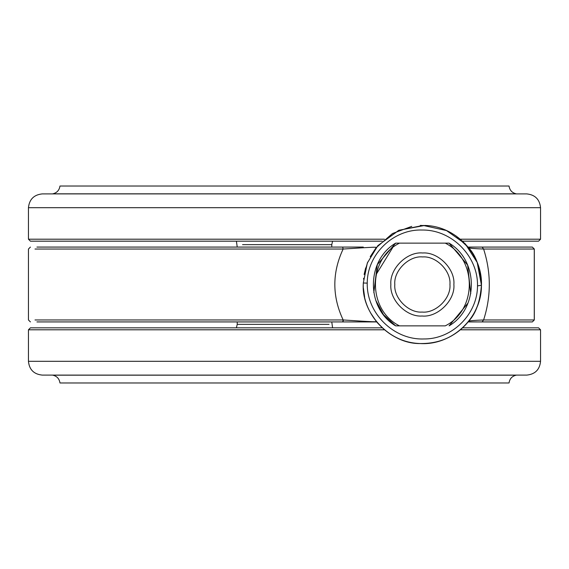 <?xml version="1.0" encoding="UTF-8"?>
<svg xmlns="http://www.w3.org/2000/svg" width="569" height="569" viewBox="0 0 569 569"><rect width="100%" height="100%" fill="white"/><g stroke="black" fill="none" stroke-linecap="round" stroke-linejoin="round"><path stroke-width="0.85" d="M242.572 247.074L284.5 247.074M28.45 207.685L540.55 207.685C539.661 199.356 535.066 194.762 526.766 193.901L42.234 193.901C33.934 194.762 29.339 199.356 28.45 207.685L28.45 239.2L30.42 241.171L382.197 241.171M462.547 241.171L538.559 241.171M60.599 186.02L509.035 186.02C509.668 190.231 512.05 192.834 516.197 193.83L53.465 193.83M60.079 186.02L59.965 186.02C59.332 190.231 56.95 192.834 52.803 193.83L52.633 193.887M516.197 193.823L449.474 193.901M370.433 312.673L376.642 321.926L36.921 321.926L329.06 321.926M28.471 361.315L540.55 361.315C539.704 369.658 535.109 374.253 526.766 375.099L42.255 375.099C33.891 374.253 29.296 369.658 28.45 361.315L28.45 329.8L30.42 327.829L382.204 327.829M462.54 327.829L538.58 327.829L540.55 329.8L460.307 329.8M52.64 375.106L52.825 375.17C56.95 376.166 59.332 378.769 59.965 382.98L508.401 382.98M60.599 382.98L60.079 382.98M516.368 375.113L516.183 375.17C512.05 376.166 509.668 378.769 509.035 382.98L508.921 382.98M53.465 375.17L515.535 375.17M449.361 375.17L284.5 375.17M449.951 284.5C451.16 270.965 436.224 255.844 422.611 256.925C408.94 255.545 393.549 270.752 394.801 284.5C393.584 298.035 408.521 313.156 422.134 312.075C435.804 313.455 451.203 298.248 449.951 284.5M390.86 284.5C389.424 268.788 407.02 251.413 422.646 252.985C438.201 251.747 455.271 269.03 453.884 284.5C455.321 300.212 437.725 317.587 422.098 316.015C406.543 317.253 389.473 299.97 390.86 284.5C389.473 299.97 406.543 317.253 422.098 316.015M453.884 284.5C455.271 269.03 438.201 251.747 422.646 252.985M470.755 293.668L467.633 265.097L449.09 243.141L445.257 243.141C477.313 258.938 477.313 310.062 445.257 325.859L395.654 325.859C365.995 308.441 365.995 260.559 395.654 243.141L449.09 243.141C478.749 260.559 478.749 308.441 449.09 325.859L467.953 303.121M395.654 325.859L383.499 314.721L375.696 300.183M373.812 292.658L377.318 264.628L395.654 243.141M332.581 327.829L331.77 321.926L376.642 321.926C388.961 335.788 403.442 342.993 420.086 343.541L420.086 343.541C388.798 343.121 361.735 314.266 363.307 283.013L367.311 263.056L377.859 245.644L398.969 230.246L424.659 225.459C455.677 225.893 482.612 254.243 481.452 285.24C481.9 317.395 452.177 345.653 420.086 343.541C439.673 343.811 455.698 336.578 468.159 321.848L468.7 321.172C476.04 313.284 480.293 301.079 481.459 284.564C480.314 267.971 476.061 255.723 468.7 247.828L455.94 235.872M477.505 285.887L481.452 285.24C480.805 318.633 453.685 344.522 420.256 343.548C390.298 344.174 361.166 313.54 363.292 283.654L363.307 283.013L367.24 283.113C366.507 313.263 393.89 340.219 424.026 338.96C452.319 339.209 477.533 314.173 477.505 285.887C478.202 256.228 451.729 229.542 422.063 230.032C393.3 229.051 367.19 254.336 367.24 283.113M421.7 225.416L420.249 225.452M411.764 226.37L392.461 233.539L376.045 247.821L370.213 256.747M365.647 267.963L364.132 274.535M376.045 247.828L376.052 247.821C378.57 246.64 367.361 247.593 362.254 247.814L343.128 249.044L342.673 247.074L363.285 247.074M342.702 321.926L343.15 319.956C332.068 296.328 332.061 272.693 343.128 249.044L35.001 249.044M35.001 319.956L343.15 319.956L362.247 321.186C367.339 321.393 378.549 322.367 376.045 321.172L376.045 321.172M468.159 247.152L482.085 247.074L483.614 249.044C474.247 248.66 469.276 248.255 468.7 247.828M482.085 247.074L532.349 247.074L534.27 249.044L483.614 249.044C491.189 272.715 491.189 296.349 483.614 319.956L482.085 321.926L468.159 321.848M468.7 321.172C469.276 320.745 474.247 320.34 483.614 319.956L534.27 319.956L532.349 321.926L482.085 321.926M343.022 321.336L343.591 319.977L343.022 321.336M36.921 247.074L343.527 247.074M468.095 321.926L506.623 321.926M506.623 247.074L468.102 247.074M242.572 244.656L331.77 244.656L331.77 247.074M28.45 239.2L384.438 239.2M460.307 239.2L540.55 239.2L538.58 241.171M236.419 327.829L237.23 324.344L329.06 324.344M28.471 329.8L384.438 329.8M399.488 325.859C367.432 310.062 367.432 258.938 399.488 243.141M376.18 274.45L392.574 247.799M534.27 319.956L534.27 249.044M363.285 321.926L363.285 321.243M236.419 241.171L237.23 247.074M332.581 241.171L331.77 244.656M540.55 239.2L540.55 207.685M237.23 324.344L237.23 321.926M540.55 361.315L540.55 329.8M481.452 285.24L477.206 262.48L465.271 243.866L446.459 230.545L423.116 225.416L398.727 230.345L377.859 245.644M364.366 273.255L367.695 262.096M364.629 297.025L363.392 288.049M363.527 279.151L363.612 278.277M30.42 247.074L28.45 249.044L28.45 319.956L30.42 321.926M532.349 247.074L534.319 249.044L534.319 319.956L532.349 321.926"/></g></svg>
